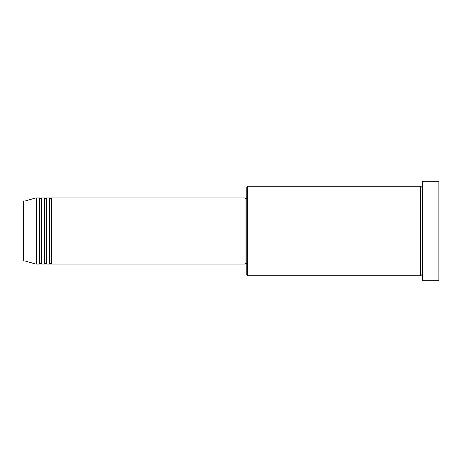 <?xml version="1.0" encoding="UTF-8"?>
<svg xmlns="http://www.w3.org/2000/svg" width="462" height="462" viewBox="0 0 462 462"><rect width="100%" height="100%" fill="white"/><g stroke="black" fill="none" stroke-linecap="round" stroke-linejoin="round"><path stroke-width="0.69" d="M23.1 259.944L23.1 202.056L23.712 201.253L23.712 260.747L23.1 259.944M51.259 197.869L51.259 264.131L245.079 264.131L245.079 197.869L51.259 197.869L50.433 198.695L49.607 197.869L49.607 264.131L46.292 264.131L46.292 197.869L49.607 197.869M44.635 197.869L44.635 264.131L41.32 264.131L41.32 197.869L44.635 197.869L45.467 198.695L46.292 197.869M39.668 197.869L39.668 264.131L36.354 264.131L36.354 197.869L39.668 197.869L40.494 198.695L41.32 197.869M247.568 275.727L246.737 274.902L246.737 187.098L247.568 186.273L247.568 275.727L420.68 275.727L420.68 186.273L421.506 187.098L422.332 186.273M438.074 181.3L438.9 182.132L438.9 279.868L438.074 280.7L438.074 181.3L422.332 181.3L422.332 280.7L438.074 280.7M245.079 263.305L246.737 263.305M23.712 260.747L36.354 264.131M23.712 201.253L36.354 197.869M247.568 186.273L420.68 186.273M245.079 198.695L246.737 198.695M422.332 275.727L421.506 274.902L420.68 275.727M41.32 264.131L40.494 263.305L39.668 264.131M46.292 264.131L45.467 263.305L44.635 264.131M51.259 264.131L50.433 263.305L49.607 264.131"/></g></svg>
